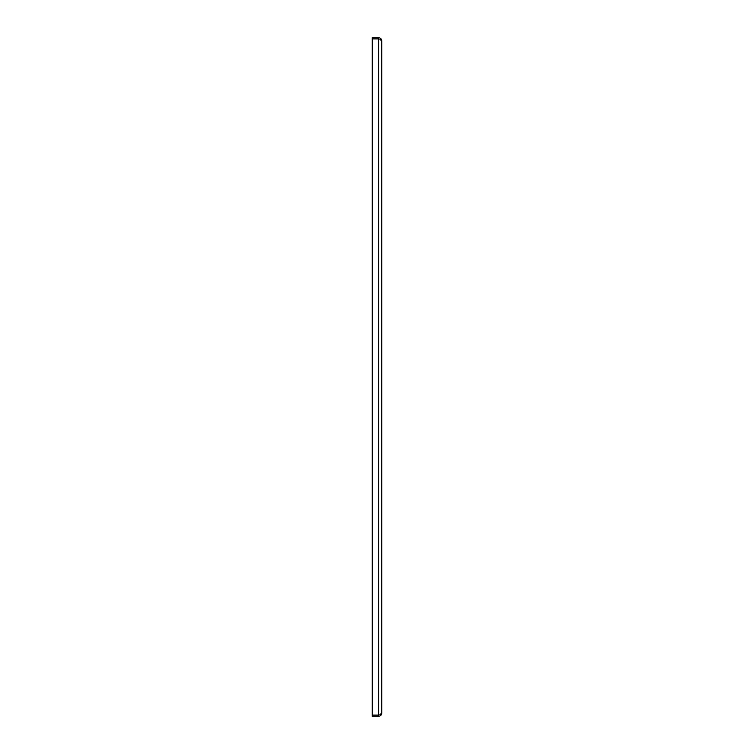 <?xml version="1.0" encoding="UTF-8"?>
<svg xmlns="http://www.w3.org/2000/svg" width="754" height="754" viewBox="0 0 754 754"><rect width="100%" height="100%" fill="white"/><g stroke="black" fill="none" stroke-linecap="round" stroke-linejoin="round"><path stroke-width="1.13" d="M378.583 37.7L378.583 716.3L372.259 716.3L372.259 715.112L378.583 715.112L372.259 715.112L372.259 38.888L378.583 38.888L372.259 38.888L372.259 37.7L378.583 37.7C380.497 37.889 381.552 38.944 381.741 40.857L381.741 713.143L379.969 714.538M381.741 40.857L379.969 39.462M378.583 716.3C380.497 716.111 381.552 715.056 381.741 713.143"/></g></svg>
